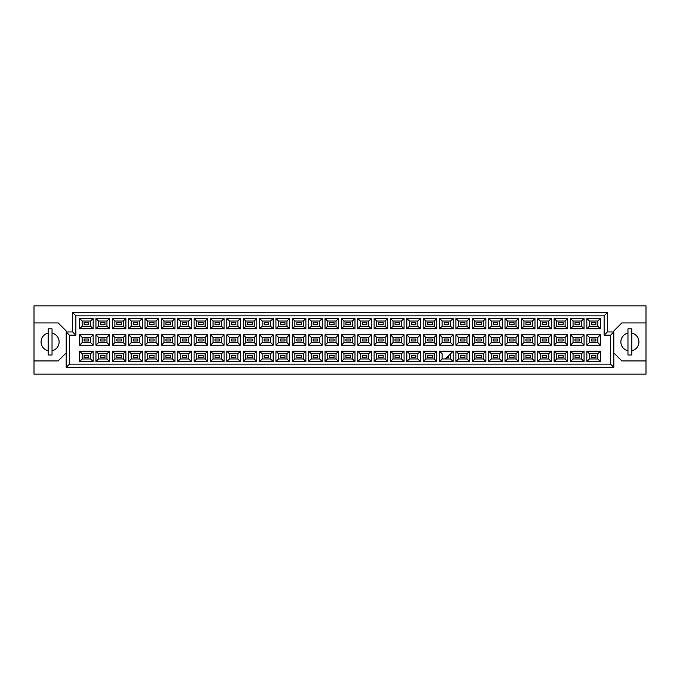 <?xml version="1.0" encoding="UTF-8"?>
<svg xmlns="http://www.w3.org/2000/svg" width="680" height="680" viewBox="0 0 680 680"><rect width="100%" height="100%" fill="white"/><g stroke="black" fill="none" stroke-linecap="round" stroke-linejoin="round"><path stroke-width="1.02" d="M627.963 333.124A9.018 9.018 0 0 0 627.963 350.744M34 360.935L34 374.144L646 374.144L646 305.856L34 305.856L34 360.935L58.157 360.935L66.207 352.886M613.793 352.886L621.843 360.935L646 360.935M48.169 333.124A9.018 9.018 0 0 0 48.169 350.744M646 322.932L621.843 322.932L613.793 330.981L613.793 367.378L66.207 367.378L66.207 330.981L58.157 322.932L34 322.932M69.428 335.172L66.207 331.95L72.65 331.95L72.65 312.622L607.351 312.622L607.351 331.95L613.793 331.95L610.572 335.172L604.129 335.172L604.129 315.843L75.871 315.843L75.871 335.172L69.428 335.172L69.428 364.157L610.572 364.157L610.572 335.172M52.037 350.744A9.018 9.018 0 0 0 52.037 333.124M631.831 350.744A9.018 9.018 0 0 0 631.831 333.124M595.884 357.332L591.37 357.332L591.37 355.394L595.884 355.394L595.884 357.332L591.37 357.332L591.37 355.394L595.884 355.394L595.884 357.332M595.884 340.969L591.37 340.969L591.37 339.031L595.884 339.031L595.884 340.969L591.37 340.969L591.37 339.031L595.884 339.031L595.884 340.969M595.884 324.606L591.37 324.606L591.37 322.668L595.884 322.668L595.884 324.606L591.37 324.606L591.37 322.668L595.884 322.668L595.884 324.606M579.521 357.332L575.008 357.332L575.008 355.394L579.521 355.394L579.521 357.332L575.008 357.332L575.008 355.394L579.521 355.394L579.521 357.332M579.521 340.969L575.008 340.969L575.008 339.031L579.521 339.031L579.521 340.969L575.008 340.969L575.008 339.031L579.521 339.031L579.521 340.969M579.521 324.606L575.008 324.606L575.008 322.668L579.521 322.668L579.521 324.606L575.008 324.606L575.008 322.668L579.521 322.668L579.521 324.606M563.15 357.332L558.645 357.332L558.645 355.394L563.15 355.394L563.15 357.332L558.645 357.332L558.645 355.394L563.15 355.394L563.15 357.332M563.15 340.969L558.645 340.969L558.645 339.031L563.15 339.031L563.15 340.969L558.645 340.969L558.645 339.031L563.15 339.031L563.15 340.969M563.15 324.606L558.645 324.606L558.645 322.668L563.15 322.668L563.15 324.606L558.645 324.606L558.645 322.668L563.15 322.668L563.15 324.606M546.788 357.332L542.283 357.332L542.283 355.394L546.788 355.394L546.788 357.332L542.283 357.332L542.283 355.394L546.788 355.394L546.788 357.332M546.788 340.969L542.283 340.969L542.283 339.031L546.788 339.031L546.788 340.969L542.283 340.969L542.283 339.031L546.788 339.031L546.788 340.969M546.788 324.606L542.283 324.606L542.283 322.668L546.788 322.668L546.788 324.606L542.283 324.606L542.283 322.668L546.788 322.668L546.788 324.606M530.425 357.332L525.92 357.332L525.92 355.394L530.425 355.394L530.425 357.332L525.92 357.332L525.92 355.394L530.425 355.394L530.425 357.332M530.425 340.969L525.92 340.969L525.92 339.031L530.425 339.031L530.425 340.969L525.92 340.969L525.92 339.031L530.425 339.031L530.425 340.969M530.425 324.606L525.92 324.606L525.92 322.668L530.425 322.668L530.425 324.606L525.92 324.606L525.92 322.668L530.425 322.668L530.425 324.606M514.063 357.332L509.558 357.332L509.558 355.394L514.063 355.394L514.063 357.332L509.558 357.332L509.558 355.394L514.063 355.394L514.063 357.332M514.063 340.969L509.558 340.969L509.558 339.031L514.063 339.031L514.063 340.969L509.558 340.969L509.558 339.031L514.063 339.031L514.063 340.969M514.063 324.606L509.558 324.606L509.558 322.668L514.063 322.668L514.063 324.606L509.558 324.606L509.558 322.668L514.063 322.668L514.063 324.606M497.7 357.332L493.195 357.332L493.195 355.394L497.7 355.394L497.7 357.332L493.195 357.332L493.195 355.394L497.7 355.394L497.7 357.332M497.7 340.969L493.195 340.969L493.195 339.031L497.7 339.031L497.7 340.969L493.195 340.969L493.195 339.031L497.7 339.031L497.7 340.969M497.7 324.606L493.195 324.606L493.195 322.668L497.7 322.668L497.7 324.606L493.195 324.606L493.195 322.668L497.7 322.668L497.7 324.606M481.338 357.332L476.833 357.332L476.833 355.394L481.338 355.394L481.338 357.332L476.833 357.332L476.833 355.394L481.338 355.394L481.338 357.332M481.338 340.969L476.833 340.969L476.833 339.031L481.338 339.031L481.338 340.969L476.833 340.969L476.833 339.031L481.338 339.031L481.338 340.969M481.338 324.606L476.833 324.606L476.833 322.668L481.338 322.668L481.338 324.606L476.833 324.606L476.833 322.668L481.338 322.668L481.338 324.606M464.975 357.332L460.471 357.332L460.471 355.394L464.975 355.394L464.975 357.332L460.471 357.332L460.471 355.394L464.975 355.394L464.975 357.332M464.975 340.969L460.471 340.969L460.471 339.031L464.975 339.031L464.975 340.969L460.471 340.969L460.471 339.031L464.975 339.031L464.975 340.969M464.975 324.606L460.471 324.606L460.471 322.668L464.975 322.668L464.975 324.606L460.471 324.606L460.471 322.668L464.975 322.668L464.975 324.606M448.613 357.332L447.006 357.332L448.613 357.332L448.613 355.716L448.613 357.332M448.613 340.969L444.108 340.969L444.108 339.031L448.613 339.031L448.613 340.969L444.108 340.969L444.108 339.031L448.613 339.031L448.613 340.969M448.613 324.606L444.108 324.606L444.108 322.668L448.613 322.668L448.613 324.606L444.108 324.606L444.108 322.668L448.613 322.668L448.613 324.606M432.25 357.332L427.745 357.332L427.745 355.394L432.25 355.394L432.25 357.332L427.745 357.332L427.745 355.394L432.25 355.394L432.25 357.332M432.25 340.969L427.745 340.969L427.745 339.031L432.25 339.031L432.25 340.969L427.745 340.969L427.745 339.031L432.25 339.031L432.25 340.969M432.25 324.606L427.745 324.606L427.745 322.668L432.25 322.668L432.25 324.606L427.745 324.606L427.745 322.668L432.25 322.668L432.25 324.606M415.888 357.332L411.375 357.332L411.375 355.394L415.888 355.394L415.888 357.332L411.375 357.332L411.375 355.394L415.888 355.394L415.888 357.332M415.888 340.969L411.375 340.969L411.375 339.031L415.888 339.031L415.888 340.969L411.375 340.969L411.375 339.031L415.888 339.031L415.888 340.969M415.888 324.606L411.375 324.606L411.375 322.668L415.888 322.668L415.888 324.606L411.375 324.606L411.375 322.668L415.888 322.668L415.888 324.606M399.525 357.332L395.012 357.332L395.012 355.394L399.525 355.394L399.525 357.332L395.012 357.332L395.012 355.394L399.525 355.394L399.525 357.332M399.525 340.969L395.012 340.969L395.012 339.031L399.525 339.031L399.525 340.969L395.012 340.969L395.012 339.031L399.525 339.031L399.525 340.969M399.525 324.606L395.012 324.606L395.012 322.668L399.525 322.668L399.525 324.606L395.012 324.606L395.012 322.668L399.525 322.668L399.525 324.606M383.163 357.332L378.649 357.332L378.649 355.394L383.163 355.394L383.163 357.332L378.649 357.332L378.649 355.394L383.163 355.394L383.163 357.332M383.163 340.969L378.649 340.969L378.649 339.031L383.163 339.031L383.163 340.969L378.649 340.969L378.649 339.031L383.163 339.031L383.163 340.969M383.163 324.606L378.649 324.606L378.649 322.668L383.163 322.668L383.163 324.606L378.649 324.606L378.649 322.668L383.163 322.668L383.163 324.606M366.8 357.332L362.287 357.332L362.287 355.394L366.8 355.394L366.8 357.332L362.287 357.332L362.287 355.394L366.8 355.394L366.8 357.332M366.8 340.969L362.287 340.969L362.287 339.031L366.8 339.031L366.8 340.969L362.287 340.969L362.287 339.031L366.8 339.031L366.8 340.969M366.8 324.606L362.287 324.606L362.287 322.668L366.8 322.668L366.8 324.606L362.287 324.606L362.287 322.668L366.8 322.668L366.8 324.606M350.438 357.332L345.925 357.332L345.925 355.394L350.438 355.394L350.438 357.332L345.925 357.332L345.925 355.394L350.438 355.394L350.438 357.332M350.438 340.969L345.925 340.969L345.925 339.031L350.438 339.031L350.438 340.969L345.925 340.969L345.925 339.031L350.438 339.031L350.438 340.969M350.438 324.606L345.925 324.606L345.925 322.668L350.438 322.668L350.438 324.606L345.925 324.606L345.925 322.668L350.438 322.668L350.438 324.606M334.075 357.332L329.562 357.332L329.562 355.394L334.075 355.394L334.075 357.332L329.562 357.332L329.562 355.394L334.075 355.394L334.075 357.332M334.075 340.969L329.562 340.969L329.562 339.031L334.075 339.031L334.075 340.969L329.562 340.969L329.562 339.031L334.075 339.031L334.075 340.969M334.075 324.606L329.562 324.606L329.562 322.668L334.075 322.668L334.075 324.606L329.562 324.606L329.562 322.668L334.075 322.668L334.075 324.606M317.713 357.332L313.2 357.332L313.2 355.394L317.713 355.394L317.713 357.332L313.2 357.332L313.2 355.394L317.713 355.394L317.713 357.332M317.713 340.969L313.2 340.969L313.2 339.031L317.713 339.031L317.713 340.969L313.2 340.969L313.2 339.031L317.713 339.031L317.713 340.969M317.713 324.606L313.2 324.606L313.2 322.668L317.713 322.668L317.713 324.606L313.2 324.606L313.2 322.668L317.713 322.668L317.713 324.606M301.35 357.332L296.837 357.332L296.837 355.394L301.35 355.394L301.35 357.332L296.837 357.332L296.837 355.394L301.35 355.394L301.35 357.332M301.35 340.969L296.837 340.969L296.837 339.031L301.35 339.031L301.35 340.969L296.837 340.969L296.837 339.031L301.35 339.031L301.35 340.969M301.35 324.606L296.837 324.606L296.837 322.668L301.35 322.668L301.35 324.606L296.837 324.606L296.837 322.668L301.35 322.668L301.35 324.606M284.988 357.332L280.475 357.332L280.475 355.394L284.988 355.394L284.988 357.332L280.475 357.332L280.475 355.394L284.988 355.394L284.988 357.332M284.988 340.969L280.475 340.969L280.475 339.031L284.988 339.031L284.988 340.969L280.475 340.969L280.475 339.031L284.988 339.031L284.988 340.969M284.988 324.606L280.475 324.606L280.475 322.668L284.988 322.668L284.988 324.606L280.475 324.606L280.475 322.668L284.988 322.668L284.988 324.606M268.625 357.332L264.112 357.332L264.112 355.394L268.625 355.394L268.625 357.332L264.112 357.332L264.112 355.394L268.625 355.394L268.625 357.332M268.625 340.969L264.112 340.969L264.112 339.031L268.625 339.031L268.625 340.969L264.112 340.969L264.112 339.031L268.625 339.031L268.625 340.969M268.625 324.606L264.112 324.606L264.112 322.668L268.625 322.668L268.625 324.606L264.112 324.606L264.112 322.668L268.625 322.668L268.625 324.606M252.254 357.332L247.75 357.332L247.75 355.394L252.254 355.394L252.254 357.332L247.75 357.332L247.75 355.394L252.254 355.394L252.254 357.332M252.254 340.969L247.75 340.969L247.75 339.031L252.254 339.031L252.254 340.969L247.75 340.969L247.75 339.031L252.254 339.031L252.254 340.969M252.254 324.606L247.75 324.606L247.75 322.668L252.254 322.668L252.254 324.606L247.75 324.606L247.75 322.668L252.254 322.668L252.254 324.606M235.892 357.332L231.387 357.332L231.387 355.394L235.892 355.394L235.892 357.332L231.387 357.332L231.387 355.394L235.892 355.394L235.892 357.332M235.892 340.969L231.387 340.969L231.387 339.031L235.892 339.031L235.892 340.969L231.387 340.969L231.387 339.031L235.892 339.031L235.892 340.969M235.892 324.606L231.387 324.606L231.387 322.668L235.892 322.668L235.892 324.606L231.387 324.606L231.387 322.668L235.892 322.668L235.892 324.606M219.529 357.332L215.024 357.332L215.024 355.394L219.529 355.394L219.529 357.332L215.024 357.332L215.024 355.394L219.529 355.394L219.529 357.332M219.529 340.969L215.024 340.969L215.024 339.031L219.529 339.031L219.529 340.969L215.024 340.969L215.024 339.031L219.529 339.031L219.529 340.969M219.529 324.606L215.024 324.606L215.024 322.668L219.529 322.668L219.529 324.606L215.024 324.606L215.024 322.668L219.529 322.668L219.529 324.606M203.167 357.332L198.662 357.332L198.662 355.394L203.167 355.394L203.167 357.332L198.662 357.332L198.662 355.394L203.167 355.394L203.167 357.332M203.167 340.969L198.662 340.969L198.662 339.031L203.167 339.031L203.167 340.969L198.662 340.969L198.662 339.031L203.167 339.031L203.167 340.969M203.167 324.606L198.662 324.606L198.662 322.668L203.167 322.668L203.167 324.606L198.662 324.606L198.662 322.668L203.167 322.668L203.167 324.606M186.804 357.332L182.299 357.332L182.299 355.394L186.804 355.394L186.804 357.332L182.299 357.332L182.299 355.394L186.804 355.394L186.804 357.332M186.804 340.969L182.299 340.969L182.299 339.031L186.804 339.031L186.804 340.969L182.299 340.969L182.299 339.031L186.804 339.031L186.804 340.969M186.804 324.606L182.299 324.606L182.299 322.668L186.804 322.668L186.804 324.606L182.299 324.606L182.299 322.668L186.804 322.668L186.804 324.606M170.442 357.332L165.937 357.332L165.937 355.394L170.442 355.394L170.442 357.332L165.937 357.332L165.937 355.394L170.442 355.394L170.442 357.332M170.442 340.969L165.937 340.969L165.937 339.031L170.442 339.031L170.442 340.969L165.937 340.969L165.937 339.031L170.442 339.031L170.442 340.969M170.442 324.606L165.937 324.606L165.937 322.668L170.442 322.668L170.442 324.606L165.937 324.606L165.937 322.668L170.442 322.668L170.442 324.606M154.079 357.332L149.575 357.332L149.575 355.394L154.079 355.394L154.079 357.332L149.575 357.332L149.575 355.394L154.079 355.394L154.079 357.332M154.079 340.969L149.575 340.969L149.575 339.031L154.079 339.031L154.079 340.969L149.575 340.969L149.575 339.031L154.079 339.031L154.079 340.969M154.079 324.606L149.575 324.606L149.575 322.668L154.079 322.668L154.079 324.606L149.575 324.606L149.575 322.668L154.079 322.668L154.079 324.606M137.717 357.332L133.212 357.332L133.212 355.394L137.717 355.394L137.717 357.332L133.212 357.332L133.212 355.394L137.717 355.394L137.717 357.332M137.717 340.969L133.212 340.969L133.212 339.031L137.717 339.031L137.717 340.969L133.212 340.969L133.212 339.031L137.717 339.031L137.717 340.969M137.717 324.606L133.212 324.606L133.212 322.668L137.717 322.668L137.717 324.606L133.212 324.606L133.212 322.668L137.717 322.668L137.717 324.606M121.355 357.332L116.849 357.332L116.849 355.394L121.355 355.394L121.355 357.332L116.849 357.332L116.849 355.394L121.355 355.394L121.355 357.332M121.355 340.969L116.849 340.969L116.849 339.031L121.355 339.031L121.355 340.969L116.849 340.969L116.849 339.031L121.355 339.031L121.355 340.969M121.355 324.606L116.849 324.606L116.849 322.668L121.355 322.668L121.355 324.606L116.849 324.606L116.849 322.668L121.355 322.668L121.355 324.606M104.992 357.332L100.478 357.332L100.478 355.394L104.992 355.394L104.992 357.332L100.478 357.332L100.478 355.394L104.992 355.394L104.992 357.332M104.992 340.969L100.478 340.969L100.478 339.031L104.992 339.031L104.992 340.969L100.478 340.969L100.478 339.031L104.992 339.031L104.992 340.969M104.992 324.606L100.478 324.606L100.478 322.668L104.992 322.668L104.992 324.606L100.478 324.606L100.478 322.668L104.992 322.668L104.992 324.606M88.629 357.332L84.116 357.332L84.116 355.394L88.629 355.394L88.629 357.332L84.116 357.332L84.116 355.394L88.629 355.394L88.629 357.332M88.629 340.969L84.116 340.969L84.116 339.031L88.629 339.031L88.629 340.969L84.116 340.969L84.116 339.031L88.629 339.031L88.629 340.969M88.629 324.606L84.116 324.606L84.116 322.668L88.629 322.668L88.629 324.606L84.116 324.606L84.116 322.668L88.629 322.668L88.629 324.606M82.153 321.028L82.153 326.247L90.593 326.247L90.593 321.028L82.153 321.028L79.577 318.452L93.168 318.452L93.168 328.822L90.593 326.247M90.593 321.028L93.168 318.452M600.423 361.548L586.832 361.548L586.832 351.177L600.423 351.177L600.423 361.548L597.847 358.972L597.847 353.753L589.407 353.753L589.407 358.972L597.847 358.972M600.423 345.185L586.832 345.185L586.832 334.815L600.423 334.815L600.423 345.185L597.847 342.609L597.847 337.39L589.407 337.39L589.407 342.609L597.847 342.609M600.423 328.822L586.832 328.822L586.832 318.452L600.423 318.452L600.423 328.822L597.847 326.247L597.847 321.028L589.407 321.028L589.407 326.247L597.847 326.247M584.06 361.548L570.469 361.548L570.469 351.177L584.06 351.177L584.06 361.548L581.485 358.972L581.485 353.753L573.044 353.753L573.044 358.972L581.485 358.972M584.06 345.185L570.469 345.185L570.469 334.815L584.06 334.815L584.06 345.185L581.485 342.609L581.485 337.39L573.044 337.39L573.044 342.609L581.485 342.609M584.06 328.822L570.469 328.822L570.469 318.452L584.06 318.452L584.06 328.822L581.485 326.247L581.485 321.028L573.044 321.028L573.044 326.247L581.485 326.247M567.698 361.548L554.106 361.548L554.106 351.177L567.698 351.177L567.698 361.548L565.123 358.972L565.123 353.753L556.682 353.753L556.682 358.972L565.123 358.972M567.698 345.185L554.106 345.185L554.106 334.815L567.698 334.815L567.698 345.185L565.123 342.609L565.123 337.39L556.682 337.39L556.682 342.609L565.123 342.609M567.698 328.822L554.106 328.822L554.106 318.452L567.698 318.452L567.698 328.822L565.123 326.247L565.123 321.028L556.682 321.028L556.682 326.247L565.123 326.247M551.336 361.548L537.744 361.548L537.744 351.177L551.336 351.177L551.336 361.548L548.76 358.972L548.76 353.753L540.319 353.753L540.319 358.972L548.76 358.972M551.336 345.185L537.744 345.185L537.744 334.815L551.336 334.815L551.336 345.185L548.76 342.609L548.76 337.39L540.319 337.39L540.319 342.609L548.76 342.609M551.336 328.822L537.744 328.822L537.744 318.452L551.336 318.452L551.336 328.822L548.76 326.247L548.76 321.028L540.319 321.028L540.319 326.247L548.76 326.247M534.973 361.548L521.381 361.548L521.381 351.177L534.973 351.177L534.973 361.548L532.398 358.972L532.398 353.753L523.957 353.753L523.957 358.972L532.398 358.972M534.973 345.185L521.381 345.185L521.381 334.815L534.973 334.815L534.973 345.185L532.398 342.609L532.398 337.39L523.957 337.39L523.957 342.609L532.398 342.609M534.973 328.822L521.381 328.822L521.381 318.452L534.973 318.452L534.973 328.822L532.398 326.247L532.398 321.028L523.957 321.028L523.957 326.247L532.398 326.247M518.611 361.548L505.01 361.548L505.01 351.177L518.611 351.177L518.611 361.548L516.027 358.972L516.027 353.753L507.594 353.753L507.594 358.972L516.027 358.972M518.611 345.185L505.01 345.185L505.01 334.815L518.611 334.815L518.611 345.185L516.027 342.609L516.027 337.39L507.594 337.39L507.594 342.609L516.027 342.609M518.611 328.822L505.01 328.822L505.01 318.452L518.611 318.452L518.611 328.822L516.027 326.247L516.027 321.028L507.594 321.028L507.594 326.247L516.027 326.247M502.248 361.548L488.648 361.548L488.648 351.177L502.248 351.177L502.248 361.548L499.664 358.972L499.664 353.753L491.232 353.753L491.232 358.972L499.664 358.972M502.248 345.185L488.648 345.185L488.648 334.815L502.248 334.815L502.248 345.185L499.664 342.609L499.664 337.39L491.232 337.39L491.232 342.609L499.664 342.609M502.248 328.822L488.648 328.822L488.648 318.452L502.248 318.452L502.248 328.822L499.664 326.247L499.664 321.028L491.232 321.028L491.232 326.247L499.664 326.247M485.885 361.548L472.285 361.548L472.285 351.177L485.885 351.177L485.885 361.548L483.302 358.972L483.302 353.753L474.869 353.753L474.869 358.972L483.302 358.972M485.885 345.185L472.285 345.185L472.285 334.815L485.885 334.815L485.885 345.185L483.302 342.609L483.302 337.39L474.869 337.39L474.869 342.609L483.302 342.609M485.885 328.822L472.285 328.822L472.285 318.452L485.885 318.452L485.885 328.822L483.302 326.247L483.302 321.028L474.869 321.028L474.869 326.247L483.302 326.247M469.514 361.548L455.923 361.548L455.923 351.177L469.514 351.177L469.514 361.548L466.939 358.972L466.939 353.753L458.498 353.753L458.498 358.972L466.939 358.972M469.514 345.185L455.923 345.185L455.923 334.815L469.514 334.815L469.514 345.185L466.939 342.609L466.939 337.39L458.498 337.39L458.498 342.609L466.939 342.609M469.514 328.822L455.923 328.822L455.923 318.452L469.514 318.452L469.514 328.822L466.939 326.247L466.939 321.028L458.498 321.028L458.498 326.247L466.939 326.247M453.152 361.548L439.56 361.548L439.56 351.177L453.152 351.177L453.152 361.548L450.577 358.972L450.577 353.753M453.152 345.185L439.56 345.185L439.56 334.815L453.152 334.815L453.152 345.185L450.577 342.609L450.577 337.39L442.136 337.39L442.136 342.609L450.577 342.609M453.152 328.822L439.56 328.822L439.56 318.452L453.152 318.452L453.152 328.822L450.577 326.247L450.577 321.028L442.136 321.028L442.136 326.247L450.577 326.247M436.789 361.548L423.198 361.548L423.198 351.177L436.789 351.177L436.789 361.548L434.214 358.972L434.214 353.753L425.774 353.753L425.774 358.972L434.214 358.972M436.789 345.185L423.198 345.185L423.198 334.815L436.789 334.815L436.789 345.185L434.214 342.609L434.214 337.39L425.774 337.39L425.774 342.609L434.214 342.609M436.789 328.822L423.198 328.822L423.198 318.452L436.789 318.452L436.789 328.822L434.214 326.247L434.214 321.028L425.774 321.028L425.774 326.247L434.214 326.247M420.427 361.548L406.835 361.548L406.835 351.177L420.427 351.177L420.427 361.548L417.851 358.972L417.851 353.753L409.411 353.753L409.411 358.972L417.851 358.972M420.427 345.185L406.835 345.185L406.835 334.815L420.427 334.815L420.427 345.185L417.851 342.609L417.851 337.39L409.411 337.39L409.411 342.609L417.851 342.609M420.427 328.822L406.835 328.822L406.835 318.452L420.427 318.452L420.427 328.822L417.851 326.247L417.851 321.028L409.411 321.028L409.411 326.247L417.851 326.247M404.065 361.548L390.473 361.548L390.473 351.177L404.065 351.177L404.065 361.548L401.489 358.972L401.489 353.753L393.048 353.753L393.048 358.972L401.489 358.972M404.065 345.185L390.473 345.185L390.473 334.815L404.065 334.815L404.065 345.185L401.489 342.609L401.489 337.39L393.048 337.39L393.048 342.609L401.489 342.609M404.065 328.822L390.473 328.822L390.473 318.452L404.065 318.452L404.065 328.822L401.489 326.247L401.489 321.028L393.048 321.028L393.048 326.247L401.489 326.247M387.702 361.548L374.111 361.548L374.111 351.177L387.702 351.177L387.702 361.548L385.126 358.972L385.126 353.753L376.686 353.753L376.686 358.972L385.126 358.972M387.702 345.185L374.111 345.185L374.111 334.815L387.702 334.815L387.702 345.185L385.126 342.609L385.126 337.39L376.686 337.39L376.686 342.609L385.126 342.609M387.702 328.822L374.111 328.822L374.111 318.452L387.702 318.452L387.702 328.822L385.126 326.247L385.126 321.028L376.686 321.028L376.686 326.247L385.126 326.247M371.339 361.548L357.748 361.548L357.748 351.177L371.339 351.177L371.339 361.548L368.764 358.972L368.764 353.753L360.324 353.753L360.324 358.972L368.764 358.972M371.339 345.185L357.748 345.185L357.748 334.815L371.339 334.815L371.339 345.185L368.764 342.609L368.764 337.39L360.324 337.39L360.324 342.609L368.764 342.609M371.339 328.822L357.748 328.822L357.748 318.452L371.339 318.452L371.339 328.822L368.764 326.247L368.764 321.028L360.324 321.028L360.324 326.247L368.764 326.247M354.977 361.548L341.385 361.548L341.385 351.177L354.977 351.177L354.977 361.548L352.401 358.972L352.401 353.753L343.961 353.753L343.961 358.972L352.401 358.972M354.977 345.185L341.385 345.185L341.385 334.815L354.977 334.815L354.977 345.185L352.401 342.609L352.401 337.39L343.961 337.39L343.961 342.609L352.401 342.609M354.977 328.822L341.385 328.822L341.385 318.452L354.977 318.452L354.977 328.822L352.401 326.247L352.401 321.028L343.961 321.028L343.961 326.247L352.401 326.247M338.615 361.548L325.023 361.548L325.023 351.177L338.615 351.177L338.615 361.548L336.039 358.972L336.039 353.753L327.599 353.753L327.599 358.972L336.039 358.972M338.615 345.185L325.023 345.185L325.023 334.815L338.615 334.815L338.615 345.185L336.039 342.609L336.039 337.39L327.599 337.39L327.599 342.609L336.039 342.609M338.615 328.822L325.023 328.822L325.023 318.452L338.615 318.452L338.615 328.822L336.039 326.247L336.039 321.028L327.599 321.028L327.599 326.247L336.039 326.247M322.252 361.548L308.661 361.548L308.661 351.177L322.252 351.177L322.252 361.548L319.676 358.972L319.676 353.753L311.236 353.753L311.236 358.972L319.676 358.972M322.252 345.185L308.661 345.185L308.661 334.815L322.252 334.815L322.252 345.185L319.676 342.609L319.676 337.39L311.236 337.39L311.236 342.609L319.676 342.609M322.252 328.822L308.661 328.822L308.661 318.452L322.252 318.452L322.252 328.822L319.676 326.247L319.676 321.028L311.236 321.028L311.236 326.247L319.676 326.247M305.889 361.548L292.298 361.548L292.298 351.177L305.889 351.177L305.889 361.548L303.314 358.972L303.314 353.753L294.874 353.753L294.874 358.972L303.314 358.972M305.889 345.185L292.298 345.185L292.298 334.815L305.889 334.815L305.889 345.185L303.314 342.609L303.314 337.39L294.874 337.39L294.874 342.609L303.314 342.609M305.889 328.822L292.298 328.822L292.298 318.452L305.889 318.452L305.889 328.822L303.314 326.247L303.314 321.028L294.874 321.028L294.874 326.247L303.314 326.247M289.527 361.548L275.935 361.548L275.935 351.177L289.527 351.177L289.527 361.548L286.951 358.972L286.951 353.753L278.511 353.753L278.511 358.972L286.951 358.972M289.527 345.185L275.935 345.185L275.935 334.815L289.527 334.815L289.527 345.185L286.951 342.609L286.951 337.39L278.511 337.39L278.511 342.609L286.951 342.609M289.527 328.822L275.935 328.822L275.935 318.452L289.527 318.452L289.527 328.822L286.951 326.247L286.951 321.028L278.511 321.028L278.511 326.247L286.951 326.247M273.164 361.548L259.573 361.548L259.573 351.177L273.164 351.177L273.164 361.548L270.589 358.972L270.589 353.753L262.149 353.753L262.149 358.972L270.589 358.972M273.164 345.185L259.573 345.185L259.573 334.815L273.164 334.815L273.164 345.185L270.589 342.609L270.589 337.39L262.149 337.39L262.149 342.609L270.589 342.609M273.164 328.822L259.573 328.822L259.573 318.452L273.164 318.452L273.164 328.822L270.589 326.247L270.589 321.028L262.149 321.028L262.149 326.247L270.589 326.247M256.802 361.548L243.21 361.548L243.21 351.177L256.802 351.177L256.802 361.548L254.226 358.972L254.226 353.753L245.786 353.753L245.786 358.972L254.226 358.972M256.802 345.185L243.21 345.185L243.21 334.815L256.802 334.815L256.802 345.185L254.226 342.609L254.226 337.39L245.786 337.39L245.786 342.609L254.226 342.609M256.802 328.822L243.21 328.822L243.21 318.452L256.802 318.452L256.802 328.822L254.226 326.247L254.226 321.028L245.786 321.028L245.786 326.247L254.226 326.247M240.44 361.548L226.848 361.548L226.848 351.177L240.44 351.177L240.44 361.548L237.864 358.972L237.864 353.753L229.424 353.753L229.424 358.972L237.864 358.972M240.44 345.185L226.848 345.185L226.848 334.815L240.44 334.815L240.44 345.185L237.864 342.609L237.864 337.39L229.424 337.39L229.424 342.609L237.864 342.609M240.44 328.822L226.848 328.822L226.848 318.452L240.44 318.452L240.44 328.822L237.864 326.247L237.864 321.028L229.424 321.028L229.424 326.247L237.864 326.247M224.077 361.548L210.486 361.548L210.486 351.177L224.077 351.177L224.077 361.548L221.501 358.972L221.501 353.753L213.061 353.753L213.061 358.972L221.501 358.972M224.077 345.185L210.486 345.185L210.486 334.815L224.077 334.815L224.077 345.185L221.501 342.609L221.501 337.39L213.061 337.39L213.061 342.609L221.501 342.609M224.077 328.822L210.486 328.822L210.486 318.452L224.077 318.452L224.077 328.822L221.501 326.247L221.501 321.028L213.061 321.028L213.061 326.247L221.501 326.247M207.714 361.548L194.114 361.548L194.114 351.177L207.714 351.177L207.714 361.548L205.131 358.972L205.131 353.753L196.698 353.753L196.698 358.972L205.131 358.972M207.714 345.185L194.114 345.185L194.114 334.815L207.714 334.815L207.714 345.185L205.131 342.609L205.131 337.39L196.698 337.39L196.698 342.609L205.131 342.609M207.714 328.822L194.114 328.822L194.114 318.452L207.714 318.452L207.714 328.822L205.131 326.247L205.131 321.028L196.698 321.028L196.698 326.247L205.131 326.247M191.352 361.548L177.752 361.548L177.752 351.177L191.352 351.177L191.352 361.548L188.768 358.972L188.768 353.753L180.336 353.753L180.336 358.972L188.768 358.972M191.352 345.185L177.752 345.185L177.752 334.815L191.352 334.815L191.352 345.185L188.768 342.609L188.768 337.39L180.336 337.39L180.336 342.609L188.768 342.609M191.352 328.822L177.752 328.822L177.752 318.452L191.352 318.452L191.352 328.822L188.768 326.247L188.768 321.028L180.336 321.028L180.336 326.247L188.768 326.247M174.989 361.548L161.389 361.548L161.389 351.177L174.989 351.177L174.989 361.548L172.406 358.972L172.406 353.753L163.974 353.753L163.974 358.972L172.406 358.972M174.989 345.185L161.389 345.185L161.389 334.815L174.989 334.815L174.989 345.185L172.406 342.609L172.406 337.39L163.974 337.39L163.974 342.609L172.406 342.609M174.989 328.822L161.389 328.822L161.389 318.452L174.989 318.452L174.989 328.822L172.406 326.247L172.406 321.028L163.974 321.028L163.974 326.247L172.406 326.247M158.619 361.548L145.027 361.548L145.027 351.177L158.619 351.177L158.619 361.548L156.043 358.972L156.043 353.753L147.602 353.753L147.602 358.972L156.043 358.972M158.619 345.185L145.027 345.185L145.027 334.815L158.619 334.815L158.619 345.185L156.043 342.609L156.043 337.39L147.602 337.39L147.602 342.609L156.043 342.609M158.619 328.822L145.027 328.822L145.027 318.452L158.619 318.452L158.619 328.822L156.043 326.247L156.043 321.028L147.602 321.028L147.602 326.247L156.043 326.247M142.256 361.548L128.665 361.548L128.665 351.177L142.256 351.177L142.256 361.548L139.68 358.972L139.68 353.753L131.24 353.753L131.24 358.972L139.68 358.972M142.256 345.185L128.665 345.185L128.665 334.815L142.256 334.815L142.256 345.185L139.68 342.609L139.68 337.39L131.24 337.39L131.24 342.609L139.68 342.609M142.256 328.822L128.665 328.822L128.665 318.452L142.256 318.452L142.256 328.822L139.68 326.247L139.68 321.028L131.24 321.028L131.24 326.247L139.68 326.247M125.894 361.548L112.302 361.548L112.302 351.177L125.894 351.177L125.894 361.548L123.318 358.972L123.318 353.753L114.877 353.753L114.877 358.972L123.318 358.972M125.894 345.185L112.302 345.185L112.302 334.815L125.894 334.815L125.894 345.185L123.318 342.609L123.318 337.39L114.877 337.39L114.877 342.609L123.318 342.609M125.894 328.822L112.302 328.822L112.302 318.452L125.894 318.452L125.894 328.822L123.318 326.247L123.318 321.028L114.877 321.028L114.877 326.247L123.318 326.247M109.531 361.548L95.939 361.548L95.939 351.177L109.531 351.177L109.531 361.548L106.956 358.972L106.956 353.753L98.515 353.753L98.515 358.972L106.956 358.972M109.531 345.185L95.939 345.185L95.939 334.815L109.531 334.815L109.531 345.185L106.956 342.609L106.956 337.39L98.515 337.39L98.515 342.609L106.956 342.609M109.531 328.822L95.939 328.822L95.939 318.452L109.531 318.452L109.531 328.822L106.956 326.247L106.956 321.028L98.515 321.028L98.515 326.247L106.956 326.247M93.168 361.548L79.577 361.548L79.577 351.177L93.168 351.177L93.168 361.548L90.593 358.972L90.593 353.753L82.153 353.753L82.153 358.972L90.593 358.972M93.168 345.185L79.577 345.185L79.577 334.815L93.168 334.815L93.168 345.185L90.593 342.609L90.593 337.39L82.153 337.39L82.153 342.609L90.593 342.609M93.168 328.822L79.577 328.822L79.577 318.452M79.577 328.822L82.153 326.247M439.56 351.177L442.136 353.753L442.136 358.972L450.577 358.972M90.593 337.39L93.168 334.815M82.153 337.39L79.577 334.815M79.577 345.185L82.153 342.609M90.593 353.753L93.168 351.177M82.153 353.753L79.577 351.177M79.577 361.548L82.153 358.972M106.956 321.028L109.531 318.452M98.515 321.028L95.939 318.452M95.939 328.822L98.515 326.247M106.956 337.39L109.531 334.815M98.515 337.39L95.939 334.815M95.939 345.185L98.515 342.609M106.956 353.753L109.531 351.177M98.515 353.753L95.939 351.177M95.939 361.548L98.515 358.972M123.318 321.028L125.894 318.452M114.877 321.028L112.302 318.452M112.302 328.822L114.877 326.247M123.318 337.39L125.894 334.815M114.877 337.39L112.302 334.815M112.302 345.185L114.877 342.609M123.318 353.753L125.894 351.177M114.877 353.753L112.302 351.177M112.302 361.548L114.877 358.972M139.68 321.028L142.256 318.452M131.24 321.028L128.665 318.452M128.665 328.822L131.24 326.247M139.68 337.39L142.256 334.815M131.24 337.39L128.665 334.815M128.665 345.185L131.24 342.609M139.68 353.753L142.256 351.177M131.24 353.753L128.665 351.177M128.665 361.548L131.24 358.972M156.043 321.028L158.619 318.452M147.602 321.028L145.027 318.452M145.027 328.822L147.602 326.247M156.043 337.39L158.619 334.815M147.602 337.39L145.027 334.815M145.027 345.185L147.602 342.609M156.043 353.753L158.619 351.177M147.602 353.753L145.027 351.177M145.027 361.548L147.602 358.972M172.406 321.028L174.989 318.452M163.974 321.028L161.389 318.452M161.389 328.822L163.974 326.247M172.406 337.39L174.989 334.815M163.974 337.39L161.389 334.815M161.389 345.185L163.974 342.609M172.406 353.753L174.989 351.177M163.974 353.753L161.389 351.177M161.389 361.548L163.974 358.972M188.768 321.028L191.352 318.452M180.336 321.028L177.752 318.452M177.752 328.822L180.336 326.247M188.768 337.39L191.352 334.815M180.336 337.39L177.752 334.815M177.752 345.185L180.336 342.609M188.768 353.753L191.352 351.177M180.336 353.753L177.752 351.177M177.752 361.548L180.336 358.972M205.131 321.028L207.714 318.452M196.698 321.028L194.114 318.452M194.114 328.822L196.698 326.247M205.131 337.39L207.714 334.815M196.698 337.39L194.114 334.815M194.114 345.185L196.698 342.609M205.131 353.753L207.714 351.177M196.698 353.753L194.114 351.177M194.114 361.548L196.698 358.972M221.501 321.028L224.077 318.452M213.061 321.028L210.486 318.452M210.486 328.822L213.061 326.247M221.501 337.39L224.077 334.815M213.061 337.39L210.486 334.815M210.486 345.185L213.061 342.609M221.501 353.753L224.077 351.177M213.061 353.753L210.486 351.177M210.486 361.548L213.061 358.972M237.864 321.028L240.44 318.452M229.424 321.028L226.848 318.452M226.848 328.822L229.424 326.247M237.864 337.39L240.44 334.815M229.424 337.39L226.848 334.815M226.848 345.185L229.424 342.609M237.864 353.753L240.44 351.177M229.424 353.753L226.848 351.177M226.848 361.548L229.424 358.972M254.226 321.028L256.802 318.452M245.786 321.028L243.21 318.452M243.21 328.822L245.786 326.247M254.226 337.39L256.802 334.815M245.786 337.39L243.21 334.815M243.21 345.185L245.786 342.609M254.226 353.753L256.802 351.177M245.786 353.753L243.21 351.177M243.21 361.548L245.786 358.972M270.589 321.028L273.164 318.452M262.149 321.028L259.573 318.452M259.573 328.822L262.149 326.247M270.589 337.39L273.164 334.815M262.149 337.39L259.573 334.815M259.573 345.185L262.149 342.609M270.589 353.753L273.164 351.177M262.149 353.753L259.573 351.177M259.573 361.548L262.149 358.972M286.951 321.028L289.527 318.452M278.511 321.028L275.935 318.452M275.935 328.822L278.511 326.247M286.951 337.39L289.527 334.815M278.511 337.39L275.935 334.815M275.935 345.185L278.511 342.609M286.951 353.753L289.527 351.177M278.511 353.753L275.935 351.177M275.935 361.548L278.511 358.972M303.314 321.028L305.889 318.452M294.874 321.028L292.298 318.452M292.298 328.822L294.874 326.247M303.314 337.39L305.889 334.815M294.874 337.39L292.298 334.815M292.298 345.185L294.874 342.609M303.314 353.753L305.889 351.177M294.874 353.753L292.298 351.177M292.298 361.548L294.874 358.972M319.676 321.028L322.252 318.452M311.236 321.028L308.661 318.452M308.661 328.822L311.236 326.247M319.676 337.39L322.252 334.815M311.236 337.39L308.661 334.815M308.661 345.185L311.236 342.609M319.676 353.753L322.252 351.177M311.236 353.753L308.661 351.177M308.661 361.548L311.236 358.972M336.039 321.028L338.615 318.452M327.599 321.028L325.023 318.452M325.023 328.822L327.599 326.247M336.039 337.39L338.615 334.815M327.599 337.39L325.023 334.815M325.023 345.185L327.599 342.609M336.039 353.753L338.615 351.177M327.599 353.753L325.023 351.177M325.023 361.548L327.599 358.972M352.401 321.028L354.977 318.452M343.961 321.028L341.385 318.452M341.385 328.822L343.961 326.247M352.401 337.39L354.977 334.815M343.961 337.39L341.385 334.815M341.385 345.185L343.961 342.609M341.385 351.177L343.961 353.753L352.401 353.753L354.977 351.177M341.385 361.548L343.961 358.972M368.764 321.028L371.339 318.452M360.324 321.028L357.748 318.452M357.748 328.822L360.324 326.247M368.764 337.39L371.339 334.815M360.324 337.39L357.748 334.815M357.748 345.185L360.324 342.609M357.748 351.177L360.324 353.753L368.764 353.753L371.339 351.177M357.748 361.548L360.324 358.972M385.126 321.028L387.702 318.452M376.686 321.028L374.111 318.452M374.111 328.822L376.686 326.247M385.126 337.39L387.702 334.815M376.686 337.39L374.111 334.815M374.111 345.185L376.686 342.609M374.111 351.177L376.686 353.753L385.126 353.753L387.702 351.177M374.111 361.548L376.686 358.972M401.489 321.028L404.065 318.452M393.048 321.028L390.473 318.452M390.473 328.822L393.048 326.247M401.489 337.39L404.065 334.815M393.048 337.39L390.473 334.815M390.473 345.185L393.048 342.609M390.473 351.177L393.048 353.753L401.489 353.753L404.065 351.177M390.473 361.548L393.048 358.972M417.851 321.028L420.427 318.452M409.411 321.028L406.835 318.452M406.835 328.822L409.411 326.247M417.851 337.39L420.427 334.815M409.411 337.39L406.835 334.815M406.835 345.185L409.411 342.609M406.835 351.177L409.411 353.753L417.851 353.753L420.427 351.177M406.835 361.548L409.411 358.972M434.214 321.028L436.789 318.452M425.774 321.028L423.198 318.452M423.198 328.822L425.774 326.247M434.214 337.39L436.789 334.815M425.774 337.39L423.198 334.815M423.198 345.185L425.774 342.609M423.198 351.177L425.774 353.753L434.214 353.753L436.789 351.177M423.198 361.548L425.774 358.972M450.577 321.028L453.152 318.452M442.136 321.028L439.56 318.452M439.56 328.822L442.136 326.247M450.577 337.39L453.152 334.815M442.136 337.39L439.56 334.815M439.56 345.185L442.136 342.609M445.358 358.972L453.152 351.177M439.56 361.548L442.136 358.972M466.939 321.028L469.514 318.452M458.498 321.028L455.923 318.452M455.923 328.822L458.498 326.247M466.939 337.39L469.514 334.815M458.498 337.39L455.923 334.815M455.923 345.185L458.498 342.609M466.939 353.753L469.514 351.177M458.498 353.753L455.923 351.177M455.923 361.548L458.498 358.972M483.302 321.028L485.885 318.452M474.869 321.028L472.285 318.452M472.285 328.822L474.869 326.247M483.302 337.39L485.885 334.815M474.869 337.39L472.285 334.815M472.285 345.185L474.869 342.609M483.302 353.753L485.885 351.177M474.869 353.753L472.285 351.177M472.285 361.548L474.869 358.972M499.664 321.028L502.248 318.452M491.232 321.028L488.648 318.452M488.648 328.822L491.232 326.247M499.664 337.39L502.248 334.815M491.232 337.39L488.648 334.815M488.648 345.185L491.232 342.609M499.664 353.753L502.248 351.177M491.232 353.753L488.648 351.177M488.648 361.548L491.232 358.972M516.027 321.028L518.611 318.452M507.594 321.028L505.01 318.452M505.01 328.822L507.594 326.247M516.027 337.39L518.611 334.815M507.594 337.39L505.01 334.815M505.01 345.185L507.594 342.609M516.027 353.753L518.611 351.177M507.594 353.753L505.01 351.177M505.01 361.548L507.594 358.972M532.398 321.028L534.973 318.452M523.957 321.028L521.381 318.452M521.381 328.822L523.957 326.247M532.398 337.39L534.973 334.815M523.957 337.39L521.381 334.815M521.381 345.185L523.957 342.609M532.398 353.753L534.973 351.177M523.957 353.753L521.381 351.177M521.381 361.548L523.957 358.972M548.76 321.028L551.336 318.452M540.319 321.028L537.744 318.452M537.744 328.822L540.319 326.247M548.76 337.39L551.336 334.815M540.319 337.39L537.744 334.815M537.744 345.185L540.319 342.609M548.76 353.753L551.336 351.177M540.319 353.753L537.744 351.177M537.744 361.548L540.319 358.972M565.123 321.028L567.698 318.452M556.682 321.028L554.106 318.452M554.106 328.822L556.682 326.247M565.123 337.39L567.698 334.815M556.682 337.39L554.106 334.815M554.106 345.185L556.682 342.609M565.123 353.753L567.698 351.177M556.682 353.753L554.106 351.177M554.106 361.548L556.682 358.972M581.485 321.028L584.06 318.452M573.044 321.028L570.469 318.452M570.469 328.822L573.044 326.247M581.485 337.39L584.06 334.815M573.044 337.39L570.469 334.815M570.469 345.185L573.044 342.609M581.485 353.753L584.06 351.177M573.044 353.753L570.469 351.177M570.469 361.548L573.044 358.972M597.847 321.028L600.423 318.452M589.407 321.028L586.832 318.452M586.832 328.822L589.407 326.247M597.847 337.39L600.423 334.815M589.407 337.39L586.832 334.815M586.832 345.185L589.407 342.609M597.847 353.753L600.423 351.177M589.407 353.753L586.832 351.177M586.832 361.548L589.407 358.972M72.65 312.622L75.871 315.843M75.871 335.172L72.65 331.95M607.351 312.622L604.129 315.843M69.428 364.157L66.207 367.378M607.351 331.95L604.129 335.172M610.572 364.157L613.793 367.378M52.037 328.856L48.169 328.856L48.169 355.011L52.037 355.011L52.037 328.856M631.831 328.856L627.963 328.856L627.963 355.011L631.831 355.011L631.831 328.856"/></g></svg>
